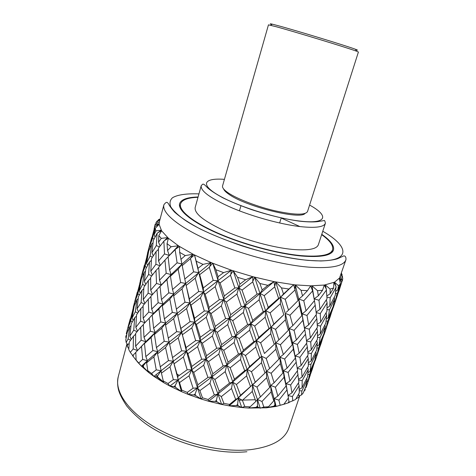 <?xml version="1.0" encoding="UTF-8"?>
<svg xmlns="http://www.w3.org/2000/svg" width="476" height="476" viewBox="0 0 476 476"><rect width="100%" height="100%" fill="white"/><g stroke="black" fill="none" stroke-linecap="round" stroke-linejoin="round"><path stroke-width="0.71" d="M197.998 197.314C187.782 197.659 181.963 199.86 180.535 203.906C178.631 210.428 192.548 222.018 218.062 233.192C243.522 244.349 277.692 253.518 301.237 255.636C320.181 257.105 330.618 255.16 332.557 249.805C333.611 245.646 329.975 240.594 321.663 234.65M198.087 196.981C187.264 197.237 181.106 199.468 179.601 203.674C177.679 210.273 191.757 222.006 217.591 233.323C243.373 244.622 277.99 253.91 301.814 256.04C320.955 257.516 331.504 255.547 333.462 250.132C334.539 245.794 330.642 240.523 321.77 234.317M133.274 356.613L133.244 355.019L132.602 355.727L137.909 362.438L141.473 366.187L142.52 366.336L143.556 367.234L148.94 372.708L153.915 376.397L156.509 376.819L157.865 377.682L163.673 382.627L169.837 386.036L173.936 386.554L175.549 387.327L181.398 391.581L188.419 394.497L193.869 394.919L195.636 395.544L201.116 399.007L208.577 401.238L215.11 401.363L216.937 401.809L221.655 404.427L229.105 405.844L236.358 405.504L238.125 405.736L241.754 407.533L248.74 408.051L266.364 407.813L276.08 406.433L285.023 403.957M301.052 290.318L307.431 290.681L302.54 295.899L301.052 290.318L295.251 284.886L310.715 285.838L324.293 285.047L334.515 282.191L339.555 278.002L345.951 259.694C346.219 255.701 344.029 255.725 343.452 256.023L337.633 258.712C333.896 259.914 328.303 260.67 320.848 260.973L308.026 260.396C289.009 258.438 265.614 253.351 242.242 245.973C226.939 240.725 213.064 235.126 200.628 229.188C189.418 223.244 180.684 217.508 174.436 211.981C171.181 208.196 169.2 205.442 168.492 203.722L167.362 202.556C166.6 201.919 165.452 202.645 163.911 204.734C161.602 212.695 178.078 226.814 208.94 240.416C239.725 254.005 281.215 264.989 309.305 267.191C331.463 268.637 343.678 266.138 345.951 259.694M201.199 185.753L195.16 207.548C194.238 213.605 204.329 221.495 225.428 231.211C245.854 240.172 273.182 247.574 292.341 249.412C308.043 250.721 316.718 249.168 318.361 244.741L325.394 223.25C324.983 220.929 324.501 220.049 323.942 220.602L318.39 221.524C315.285 222.084 307.704 222.167 298.684 221.066C284.202 218.966 268.387 215.116 251.245 209.517C240.499 205.691 230.985 201.764 222.697 197.73C215.354 193.667 210.285 190.335 207.494 187.728C203.276 183.331 204.025 184.581 203.347 184.206C203.079 183.819 202.365 184.331 201.199 185.753C200.473 191.138 210.803 198.534 232.193 207.952C252.887 216.675 280.429 224.238 299.612 226.534C315.326 228.248 323.918 227.153 325.394 223.25M299.636 226.457L281.185 218.014M134.672 358.41L141.473 366.187L148.94 372.708L147.774 370.667L151.564 373.476L153.915 376.397L163.673 382.627L163.262 380.925L167.969 383.519L169.837 386.036L181.398 391.581L181.844 390.171L187.205 392.397L188.419 394.497L201.116 399.007L202.467 397.811L208.167 399.513L208.577 401.238L221.655 404.427L223.875 403.35L229.557 404.433L229.105 405.844L241.754 407.533L244.741 406.468L250.073 406.873L248.74 408.051L257.921 407.135L260.235 408.182L263.841 407.039L268.506 406.76L273.765 400.846L271.118 391.897L270.713 385.447L275.396 387.208L284.077 377.248L283.363 370.875L288.099 372.41L296.197 362.218L295.191 355.994L299.916 357.303L307.341 346.974L306.574 343.345M263.841 407.039L261.973 401.482L271.118 391.897M284.654 359.005L287.082 368.156L283.363 370.875L282.964 372.934L274.099 382.787L271.147 373.249L280.364 363.652L279.912 357.256L284.654 359.005L293.341 349.211L292.585 342.875L297.381 344.416L305.538 334.194L304.527 327.875L309.305 329.213L316.837 318.682L316.052 314.904M294.067 330.356L296.387 339.983L292.585 342.875L292.246 344.767L283.351 354.513L280.406 344.749L289.711 335.08L289.259 328.613L294.067 330.356L302.891 320.318L302.129 313.904L306.978 315.451L315.201 305.193L314.434 300.695M303.771 300.802L306.038 310.798L302.129 313.904L301.849 315.618L292.829 325.572L289.991 315.249L299.392 305.509L298.904 299.077L303.771 300.802L312.601 290.931L310.715 285.838L307.431 290.681M198.01 268.321L196.207 261.223L203.044 264.382L198.01 268.321L198.569 272.665L199.676 274.664L209.297 267.256L213.236 280.382L217.829 280.769L215.176 286.659L219.323 299.684L223.619 299.755L221.346 305.86L225.63 318.581L229.569 318.319L227.706 324.572L232.056 336.8L235.584 336.193L234.15 342.506L238.494 354.084L241.57 353.138L240.541 359.529L244.694 370.679L247.282 369.4L246.622 375.903L250.513 386.518L252.589 384.923L252.304 391.445L255.874 401.381L257.427 399.495L257.498 405.957L256.32 407.117M213.236 280.382L203.329 287.92L199.676 274.664M180.874 259.408L185.241 255.576L179.648 252.351L185.676 283.5L211.106 262.568L212.766 263.252L209.684 266.542L211.106 262.568L203.044 264.382M209.684 266.542L209.297 267.256M219.323 299.684L209.107 307.371L205.156 294.251L215.176 286.659M203.329 287.92L203.502 292.056L217.829 280.769L218.085 276.729L223.595 272.611L231.419 270.213L252.827 276.699L245.67 279.745L237.566 277.318L233.228 270.82L230.759 274.438L231.419 270.213L212.766 263.252L215.89 269.725L223.595 272.611M167.552 250.537L171.116 246.746L167.028 243.635L167.552 250.537L169.289 255.439L168.111 256.754L169.593 269.886L171.104 274.622L170.45 276.229L172.526 289.521L173.776 294.013L185.676 283.5L189.341 298.779L189.93 302.956L203.502 292.056L205.156 294.251M225.63 318.581L215.247 326.369L211.058 313.589L221.346 305.86M209.107 307.371L208.887 311.239L223.619 299.755L224.303 295.923L220.079 282.97L230.473 275.193L230.759 274.438M159.514 280.162L166.195 273.242L164.946 260.134L158.752 267.137L159.514 280.162L161.251 284.94L160.037 286.439L161.459 299.565L163.006 304.063L173.776 294.013L173.657 295.888L177.274 313.327L189.93 302.956L190.965 305.128L194.565 318.271L194.803 322.133L208.887 311.239L211.058 313.589M232.056 336.8L221.643 344.624L217.294 332.373L227.706 324.572M215.247 326.369L214.634 329.922L229.569 318.319L230.676 314.749L226.356 302.076L236.935 294.031L238.773 287.849L242.04 290.116L252.75 281.869L252.827 276.699L274.009 281.625L267.893 285.326L262.193 289.955L259.896 283.5L267.893 285.326M151.666 309.073L158.145 302.712L156.931 289.664L150.898 296.245L151.666 309.073L153.456 313.553L163.006 304.063L162.298 305.848L164.381 318.89L165.696 323.061L177.274 313.327L181.552 332.319L194.803 322.133L196.386 324.489L200.354 337.246L200.223 340.762L214.634 329.922L217.294 332.373M238.494 354.084L228.111 362.188L223.75 350.36L234.15 342.506M221.643 344.624L220.644 347.849L235.584 336.193L237.09 332.914L232.752 320.717L243.367 312.458L244.807 306.104L248.472 308.418L259.123 299.832L260.128 293.454L264.204 295.661L274.723 286.879L274.009 281.625L293.674 284.707L283.482 293.954L281.495 287.915L288.89 289.021M148.53 318.872L153.456 313.553L152.201 315.225L153.611 328.208L155.176 332.516L165.696 323.061L165.523 325.114L169.159 342.149L181.552 332.319L186.116 347.539L186.402 351.187L200.223 340.762L202.324 343.255L206.507 355.727L205.959 359.053L220.644 347.849L223.75 350.36M244.694 370.679L234.424 379.164L230.176 367.764L240.541 359.529M228.111 362.188L226.677 365.253L241.57 353.138L243.456 350.146L239.166 338.609L249.668 330.201L250.703 323.763L254.696 326.06L265.15 317.206L265.775 310.721L270.118 312.887L280.364 303.718L280.566 297.256L285.189 299.279L295.06 289.938L293.674 284.707L295.251 284.886L295.031 289.122M143.996 337.335L150.368 331.189L149.19 318.206L143.312 324.388L143.996 337.335L145.775 341.732L155.176 332.516L154.426 334.467L156.425 347.587L157.74 351.657L169.159 342.149L173.312 361.213L186.402 351.187L187.913 353.692L191.804 366.419L191.703 369.81L205.959 359.053L208.542 361.635L212.831 373.797L211.868 376.897L226.677 365.253L230.176 367.764M250.513 386.518L240.499 395.306L236.423 384.495L246.622 375.903M234.424 379.164L232.585 382.038L247.282 369.4L249.579 366.532L245.485 355.518L255.743 347.01L256.368 340.566L260.634 342.803L270.755 333.759L270.999 327.25L275.539 329.321L285.374 319.86L285.243 313.345L289.991 315.249M139.206 348.753L145.775 341.732L144.484 343.565L145.829 356.601L147.417 360.713L157.74 351.657L157.52 353.87L161.12 370.703L173.312 361.213L177.744 376.54L178.078 379.961L191.703 369.81L193.726 372.44L197.855 384.804L197.367 387.904L211.868 376.897L214.896 379.521L219.216 391.195L217.853 394.027L232.585 382.038L236.423 384.495M244.741 406.468L242.397 400.316L252.304 391.445M250.073 406.873L255.874 401.381M196.207 261.223L194.529 254.963L211.106 262.568M240.499 395.306L238.286 397.96L255.261 382.204L251.471 371.697L261.473 362.772L261.723 356.322L266.191 358.44L275.854 349.259L275.729 342.815L280.406 344.749M229.105 405.844L238.286 397.96L242.397 400.316M184.753 279.055L193.613 271.82L190.507 258.575L193.101 254.238L185.241 255.576M182.046 265.745L190.507 258.575M158.835 287.629L171.104 274.622L182.112 264.049L193.101 254.238L194.529 254.963L190.977 257.915M189.341 298.779L198.706 291.479L195.202 278.186L198.569 272.665L193.613 271.82M186.164 285.451L195.202 278.186M194.565 318.271L204.317 310.971L200.473 297.827L203.502 292.056L198.706 291.479M190.965 305.128L200.473 297.827M200.354 337.246L210.35 329.981L206.227 317.195L208.887 311.239L204.317 310.971M196.386 324.489L206.227 317.195M206.507 355.727L216.711 348.253L212.385 335.985L214.634 329.922L210.35 329.981M202.324 343.255L212.385 335.985M212.831 373.797L223.143 366.002L218.793 354.055L220.644 347.849L216.711 348.253M208.542 361.635L218.793 354.055M219.216 391.195L229.491 383.132L225.213 371.631L226.677 365.253L223.143 366.002M214.896 379.521L225.213 371.631M229.557 404.433L235.668 399.394L231.52 388.505L232.585 382.038L229.491 383.132M223.875 403.35L221.28 396.633L231.52 388.505M179.648 252.351L179.506 246.473L193.101 254.238M208.577 401.238L217.853 394.027L221.28 396.633M169.593 269.886L177.096 262.817L175.132 249.692L178.399 245.753L171.116 246.746M168.111 256.754L175.132 249.692M164.946 260.134L178.399 245.753L179.506 246.473L175.668 249.085M172.526 289.521L180.672 282.482L178.167 269.16L182.112 264.049L177.096 262.817M170.45 276.229L178.167 269.16M176.304 309.144L185.009 302.195L181.999 288.873L185.676 283.5L180.672 282.482M173.657 295.888L181.999 288.873M180.886 328.476L190.037 321.663L186.562 308.543L189.93 302.956L185.009 302.195M177.703 315.451L186.562 308.543M186.116 347.539L195.672 340.608L191.798 327.863L194.803 322.133L190.037 321.663M182.528 334.652L191.798 327.863M191.804 366.419L201.687 359.237L197.588 346.671L200.223 340.762L195.672 340.608M187.913 353.692L197.588 346.671M197.855 384.804L207.935 377.438L203.692 365.193L205.959 359.053L201.687 359.237M193.726 372.44L203.692 365.193M208.167 399.513L214.313 394.925L209.993 383.192L211.868 376.897L207.935 377.438M202.467 397.811L199.878 390.612L209.993 383.192M167.028 243.635L168.403 238.268L178.399 245.753M188.419 394.497L197.367 387.904L199.878 390.612M158.567 242.201L158.817 235.549L161.275 238.387L158.567 242.201L160.109 245.967M163.881 241.124L158.454 248.21L158.55 260.955L164.5 253.916L163.881 241.124L167.653 237.595L161.275 238.387M158.55 260.955L160.257 265.382M169.289 255.439L164.5 253.916M161.459 299.565L168.807 292.823L166.939 279.573L171.104 274.622L166.195 273.242M160.037 286.439L166.939 279.573M164.381 318.89L172.318 312.375L169.849 299.172L173.776 294.013L168.807 292.823M162.298 305.848L169.849 299.172M168.159 338.168L176.667 331.641L173.639 318.652L177.274 313.327L172.318 312.375M165.523 325.114L173.639 318.652M172.633 357.488L181.659 350.806L178.22 337.853L181.552 332.319L176.667 331.641M169.533 344.434L178.22 337.853M177.744 376.54L187.169 369.763L183.391 356.988L186.402 351.187L181.659 350.806M174.222 363.7L183.391 356.988M187.205 392.397L193.107 388.214L189.049 375.808L191.703 369.81L187.169 369.763M181.844 390.171L179.523 382.609L189.049 375.808M158.817 235.549L161.59 230.777L168.403 238.268L164.458 240.57M169.837 386.036L178.078 379.961L179.523 382.609M154.111 234.793L155.134 228.474L155.95 230.902L154.111 234.793L155.075 237.042M157.116 233.323L153.308 240.523L151.957 252.72L156.295 245.604L157.116 233.323L161.209 230.182L155.95 230.902M156.057 251.602L151.475 258.664L150.809 271.237L155.902 264.305L156.057 251.602L158.443 249.4M151.957 252.72L153.26 255.814M159.448 246.854L156.295 245.604M155.991 270.463L150.66 277.318L150.708 290.104L156.515 283.422L155.991 270.463L158.776 267.685M150.809 271.237L152.385 275.033M159.936 265.751L155.902 264.305M156.931 289.664L161.251 284.94L156.515 283.422M150.708 290.104L152.487 294.471M153.611 328.208L160.775 321.919L158.889 308.948L163.006 304.063L158.145 302.712M152.201 315.225L158.889 308.948M156.425 347.587L164.238 341.256L161.81 328.16L165.696 323.061L160.775 321.919M154.426 334.467L161.81 328.16M160.079 366.937L168.456 360.606L165.529 347.534L169.159 342.149L164.238 341.256M157.52 353.87L165.529 347.534M167.969 383.519L173.359 379.675L169.974 366.829L173.312 361.213L168.456 360.606M163.262 380.925L161.435 373.148L169.974 366.829M155.134 228.474L159.115 224.327L161.59 230.777L157.711 232.818M153.915 376.397L161.12 370.703L161.435 373.148M155.414 224L154.813 225.63L155.146 224.357M154.135 228.795L154.813 225.63M154.849 226.624L149.845 245.562L152.6 238.28L154.849 226.624L159.097 223.833L155.081 224.612M151.677 243.986L148.685 251.203L146.596 263.174L150.083 256.124L151.677 243.986L153.01 242.885M149.845 245.562L150.41 246.889M154.069 238.988L152.6 238.28M149.488 262.032L145.763 268.988L144.377 281.256L148.583 274.515L149.488 262.032L151.356 260.39M146.596 263.174L147.584 265.465M152.403 257.159L150.083 256.124M148.322 280.554L143.889 287.177L143.24 299.588L148.137 293.228L148.322 280.554L150.648 278.389M144.377 281.256L145.727 284.339M151.784 275.818L148.583 274.515M148.226 299.315L143.097 305.568L143.139 318.242L148.774 312.048L148.226 299.315L150.916 296.649M143.24 299.588L144.894 303.313M152.255 294.733L148.137 293.228M149.19 318.206L153.456 313.553L148.774 312.048M143.139 318.242L144.972 322.585M145.829 356.601L152.861 350.556L151.076 337.448L155.176 332.516L150.368 331.189M144.484 343.565L151.076 337.448M151.564 373.476L156.241 369.87L153.861 356.827L157.74 351.657L152.861 350.556M147.774 370.667L146.626 362.831L153.861 356.827M155.819 222.667L159.924 219.733M155.218 224.107L159.371 221.822L159.115 224.327L155.438 226.16M141.473 366.187L147.417 360.713L146.626 362.831M158.318 220.334L158.371 219.716L160.097 219.097M156.556 222.125L156.86 221.263L160.019 219.382M146.828 256.51L151.677 237.637M147.447 254.654L142.485 273.432L145.126 266.524L147.447 254.654L148.131 254.107M149.375 249.424L148.714 249.055M144.186 272.284L141.318 279.061L139.254 290.901L142.574 284.428L144.186 272.284L145.472 271.219M142.485 273.432L143.068 274.783M146.626 267.292L145.126 266.524M141.979 290.283L138.439 296.625L137.052 308.817L141.104 302.569L141.979 290.283L143.776 288.724M139.254 290.901L140.295 293.18M144.942 285.529L142.574 284.428M140.842 308.543L136.547 314.755L135.833 327.31L140.634 321.199L140.842 308.543L143.086 306.467M137.052 308.817L138.445 311.911M144.383 303.944L141.104 302.569M140.694 327.327L135.654 333.39L135.63 346.153L141.146 340.227L140.694 327.327L143.318 324.686M135.833 327.31L137.51 331.088M144.817 322.752L140.634 321.199M138.843 362.885L142.657 359.416L141.527 346.439L145.775 341.732L141.146 340.227M136.136 360.04L135.785 352.288L141.527 346.439M135.63 346.153L137.528 350.467M139.694 283.607L144.353 265.364M140.152 282.25L135.362 300.368L137.873 293.954L140.152 282.25L140.807 281.738M142.098 277.097L141.414 276.693M136.939 299.666L134.19 306.026L132.072 318.027L135.309 311.81L136.939 299.666L138.177 298.648M135.362 300.368L135.981 301.748M139.414 294.781L137.873 293.954M134.69 317.718L131.221 323.864L129.787 336.169L133.732 330.207L134.69 317.718L136.439 316.177M132.072 318.027L133.131 320.366M137.725 312.976L135.309 311.81M133.447 336.246L129.27 342.107L128.776 349.634L130.311 352.359L133.191 348.926L133.447 336.246L135.636 334.194M130.311 352.359L132.721 355.59M129.787 336.169L131.221 339.281M137.058 331.641L133.732 330.207M132.703 310.132L137.261 292.21M133.066 309.073L128.3 327.113L130.721 320.991L133.066 309.073L133.702 308.567M135.053 303.896L134.345 303.45M129.758 326.774L127.122 332.783L125.789 339.983L126.164 342.464L128.098 338.971L129.758 326.774L130.965 325.774M126.164 342.464L127.663 344.695M128.3 327.113L128.936 328.523M132.286 321.871L130.721 320.991M126.789 334.485L126.295 333.593L130.24 318.795M341.875 275.372L342.149 274.884L341.399 273.117M342.149 274.884L341.232 273.611M340.965 284.743L342.785 278.787L341.012 274.253M342.422 277.829L342.625 277.026L341.078 274.057M342.405 280.84L339.555 278.002L341.322 281.953L339.287 278.412L340.382 284.065L337.776 289.908L338.442 285.671L340.382 284.065M335.55 293.424L337.073 293.627L335.253 301.183L339.483 289.42L341.56 282.661L341.322 281.953M337.073 293.627L341.56 282.661M331.73 311.834L337.413 295.376M333.581 304.652L334.229 304.7M335.253 301.183L334.158 301.903M337.776 289.908L335.818 291.187M338.442 285.671L334.515 282.191L335.991 286.32L333.89 282.488L333.634 288.01L330.207 293.692L330.106 289.045L333.634 288.01M327.006 309.507L329.416 309.9L328.339 317.665L333.14 306.526L334.723 298.892L334.247 297.327M329.416 309.9L334.723 298.892M326.952 297.095L330.183 297.774L329.773 306.05L335.318 295.132L335.991 286.32M330.183 297.774L336.211 287.07M326.102 321.08L327.672 321.252L325.977 328.434L330.225 316.611L332.23 310.066L331.986 309.323M327.672 321.252L332.23 310.066M328.339 317.665L326.34 318.974M330.207 293.692L326.899 295.929M329.773 306.05L327.054 307.853M322.692 338.317L328.178 322.496M324.334 331.695L325.025 331.724M325.977 328.434L324.852 329.16M330.106 289.045L325.275 284.892L326.316 289.134L324.293 285.047L322.555 290.295L318.343 295.769L317.51 290.663L322.555 290.295M317.313 325.423L320.61 326.078L320.306 333.979L325.858 322.978L326.685 315.16L326.048 312.845M320.61 326.078L326.685 315.16M316.207 312.601L320.283 313.589L320.61 322.133L326.929 311.28L327.101 302.903L326.34 299.826M320.283 313.589L327.101 302.903M318.343 295.769L314.16 298.886L318.979 300.249L319.967 309.358L327.018 298.773L326.316 289.134M318.979 300.249L326.494 289.914M317.528 337.228L320.021 337.597L319.122 344.785L323.87 333.771L325.31 326.578L324.852 325.06M320.021 337.597L325.31 326.578M320.306 333.979L317.552 335.753M319.967 309.358L316.141 312.048M320.61 322.133L317.26 324.382M316.909 347.932L318.551 348.075L317.01 354.769L321.217 343.053L323.043 337.056L322.805 336.348M318.551 348.075L323.043 337.056M319.122 344.785L317.081 346.052M313.851 364.247L319.247 348.741M315.392 357.869L316.118 357.887M317.01 354.769L315.844 355.512M317.51 290.663L312.024 285.844L312.488 290.128M306.574 340.959L310.745 341.941L311.233 349.902L317.48 339.186L317.528 331.26L316.796 328.25M310.745 341.941L317.528 331.26M309.305 329.213L310.37 337.942L317.403 327.292L316.837 318.682M306.978 315.451L308.644 324.864L316.415 314.404L315.201 305.193M306.038 310.798L314.469 300.654L312.601 290.931M307.924 352.912L311.322 353.549L311.167 360.951L316.677 350.015L317.313 342.809L316.695 340.596M311.322 353.549L317.313 342.809M311.233 349.902L307.853 352.05M302.54 295.899L298.904 299.077L298.077 300.54L295.06 289.938M308.644 324.864L304.527 327.875L304.771 329.814L302.891 320.318M310.37 337.942L306.52 340.548M308.365 364.051L310.923 364.39L310.102 371.322L314.898 360.136L316.207 353.359L315.761 351.907M310.923 364.39L316.207 353.359M311.167 360.951L308.365 362.712M307.865 374.404L309.555 374.517L308.109 380.925L312.351 369.09L314.112 363.283L313.886 362.593M309.555 374.517L314.112 363.283M310.102 371.322L308.02 372.625M305.39 387.779L306.098 387.428L310.388 374.755M306.502 383.858L307.276 383.858M308.109 380.925L306.901 381.681M299.916 357.303L301.112 365.532L308.079 354.971L307.341 346.974M297.381 344.416L299.184 353.252L306.847 342.964L305.538 334.194M296.387 339.983L304.771 329.814M301.849 315.618L299.392 305.509M298.077 300.54L288.515 310.162L285.189 299.279M297.268 368.382L301.522 369.358L302.064 377.063L308.341 366.187L308.269 358.678L307.561 355.786M301.522 369.358L308.269 358.678M301.112 365.532L297.22 368.091M283.482 293.954L280.566 297.256L293.674 284.707M288.515 310.162L286.237 312.345M292.829 325.572L289.259 328.613L288.385 330.267L285.374 319.86M299.184 353.252L295.191 355.994L295.37 358.095L293.341 349.211M298.708 380.003L302.177 380.616L302.087 387.72L307.621 376.659L308.21 369.662L307.615 367.49M302.177 380.616L308.21 369.662M302.064 377.063L298.636 379.235M281.495 287.915L275.765 281.965L274.789 286.07M299.124 395.937L301.54 394.925L303.17 393.045L305.991 386.304L307.193 379.878L306.758 378.456M301.54 394.925L301.903 390.969L307.193 379.878M299.261 390.659L301.903 390.969M302.087 387.72L299.243 389.469M288.099 372.41L289.938 381.002L297.601 370.572L296.197 362.218M287.082 368.156L295.37 358.095M292.246 344.767L289.711 335.08M288.385 330.267L278.894 339.876L275.539 329.321M270.118 312.887L273.843 324.096L283.821 314.719L280.364 303.718M264.204 295.661L268.256 307.383L278.603 298.333L274.723 286.879M289.938 381.002L285.993 383.68L290.675 384.965L291.925 392.908L298.892 382.234L297.393 370.863M290.675 384.965L298.119 374.445M262.193 289.955L260.128 293.454L274.009 281.625M268.256 307.383L265.775 310.721L280.566 297.256L278.603 298.333M273.843 324.096L270.999 327.25L283.821 314.719M278.894 339.876L274.259 344.368L270.755 333.759M292.187 343.351L292.585 342.875L292.365 341.869L285.243 313.345L275.765 281.965M283.351 354.513L279.912 357.256L278.984 359.077L275.854 349.259M259.896 283.5L254.666 277.187L252.923 281.084M289.111 402.309L295.566 399.519L299.273 392.968L299.112 385.816L298.428 382.966M292.835 400.965L292.383 396.544L299.112 385.816M288.022 395.574L292.383 396.544M291.925 392.908L287.998 395.407M275.396 387.208L277.847 396.086L286.112 385.935L284.077 377.248M282.964 372.934L280.364 363.652M278.984 359.077L269.618 368.537L266.191 358.44M274.259 344.368L264.442 353.49L260.634 342.803M254.696 326.06L258.748 337.496L268.988 328.505L265.15 317.206M248.472 308.418L252.708 320.437L263.24 311.661L259.123 299.832M242.04 290.116L246.407 302.546L257.094 294.067L252.75 281.869M245.67 279.745L239.934 284.101L237.566 277.318M268.506 406.76L266.364 407.813L273.861 406.195L275.205 406.004L276.08 406.433L283.892 404.219L288.432 397.942L285.993 383.68L286.112 385.935M280.12 405.124L278.9 400.155L286.957 389.939M283.892 404.219L288.105 402.916L289.003 401.601L288.295 398.132M277.847 396.086L274.218 398.632L278.9 400.155M239.934 284.101L238.773 287.849L252.827 276.699M246.407 302.546L244.807 306.104L260.128 293.454L257.094 294.067M252.708 320.437L250.703 323.763L265.775 310.721L263.24 311.661M258.748 337.496L256.368 340.566L270.999 327.25L268.988 328.505M264.442 353.49L272.129 346.397M269.618 368.537L266.536 371.286L271.147 373.249M274.099 382.787L270.713 385.447L269.737 387.434L266.62 377.783L266.536 371.286L265.025 373.011L261.473 362.772M257.921 407.135L257.498 405.957M260.235 408.182L257.427 399.495L260.42 396.936L256.992 387.083L266.62 377.783M261.973 401.482L257.427 399.495L229.569 318.319L212.766 263.252M238.125 405.736L237.619 404.439L238.286 397.96L235.668 399.394M236.358 405.504L237.619 404.439M260.42 396.936L269.737 387.434M256.992 387.083L252.589 384.923L260.14 377.664M216.937 401.809L216.39 400.393L217.853 394.027L214.313 394.925M215.11 401.363L216.39 400.393M255.261 382.204L265.025 373.011M251.471 371.697L247.282 369.4L261.723 356.322L259.676 357.75L255.743 347.01M195.636 395.544L195.106 394.033L197.367 387.904L193.107 388.214M193.869 394.919L195.106 394.033M249.579 366.532L259.676 357.75M245.485 355.518L241.57 353.138L256.368 340.566L253.809 341.685L249.668 330.201M175.549 387.327L175.085 385.744L178.078 379.961L173.359 379.675M173.936 386.554L175.085 385.744M243.456 350.146L253.809 341.685M239.166 338.609L235.584 336.193L250.703 323.763L247.645 324.549L243.367 312.458M157.865 377.682L157.514 376.064L161.12 370.703L156.241 369.87M156.509 376.819L157.514 376.064M237.09 332.914L247.645 324.549M232.752 320.717L229.569 318.319L244.807 306.104L241.29 306.55L236.935 294.031M143.556 367.234L143.359 365.616L147.417 360.713L142.657 359.416M142.52 366.336L143.359 365.616M230.676 314.749L241.29 306.55M226.356 302.076L223.619 299.755L238.773 287.849L234.841 287.956L230.473 275.193M224.303 295.923L234.841 287.956M220.079 282.97L217.829 280.769L231.419 270.213M127.479 344.856L127.027 345.57L127.33 346.403L127.479 344.856L129.169 343.38M127.33 346.403L128.817 348.896M126.051 335.616L125.735 337.085L126.051 335.616L126.664 335.14M125.735 337.085L126.122 338.061M159.972 219.555L157.425 220.834M303.968 391.183L305.074 389.987L305.057 388.583M304.735 390.641L305.277 389.237M295.965 398.828L299.178 397.061L298.625 394.134M298.482 397.597L299.208 396.228M288.105 402.916L289.14 402.535L289.003 401.601M218.085 276.729L215.89 269.725M341.125 273.914L342.387 276.36M276.08 406.433L275.271 402.952L275.217 406.01L274.92 404.951L274.218 398.632L273.765 400.846M273.861 406.195L274.92 404.951M128.068 330.493L127.33 330.011M130.567 340.209L128.098 338.971M137.457 350.544L133.191 348.926M133.244 355.019L135.791 352.46M275.271 402.952L266.536 371.286L233.228 270.82M287.296 391.647L283.75 372.595L279.912 357.256L270.999 327.25L254.666 277.187M296.048 361.379L292.585 342.875M304.711 329.142L301.29 309.751L295.251 284.886M314.142 298.803L312.024 285.844M163.673 382.627L163.393 381.395M181.398 391.581L173.312 361.213L170.503 348.67M201.116 399.007L191.703 369.81L186.402 351.187L177.798 315.862M221.655 404.427L211.868 376.897L200.223 340.762L194.803 322.133L189.93 302.956L185.081 280.501M241.754 407.533L214.634 329.922L203.502 292.056L194.529 254.963M355.816 49.897C358.119 50.426 358.023 50.224 355.53 49.296C347.319 46.124 295.661 30.369 277.633 25.555L272.361 24.187C269.773 23.58 269.583 23.693 271.79 24.532M358.416 52.009L356.417 51.158C348.004 47.975 294.555 31.69 276.009 26.674L268.458 24.847L222.554 185.914C222.09 187.639 223.964 189.948 228.188 192.84C237.167 198.944 257.147 206.661 275.211 210.856C294.513 215.003 305.283 215.241 307.52 211.564L358.416 52.009M305.009 213.492C300.029 219.96 245.551 206.435 228.986 194.339C225.898 192.233 224.095 190.418 223.577 188.907M255.291 399.745L239.095 400.197M163.56 382.079L157.026 376.433M179.291 375.427L176.429 373.791M246.895 451.742C215.682 454.943 171.366 442.573 144.841 423.116C137.629 417.589 131.572 411.841 126.658 405.879C122.267 399.233 119.547 393.878 118.506 389.826C117.405 385.411 117.334 380.996 118.292 376.575C114.282 391.082 127.729 411.562 155.456 427.603C183.123 443.632 221.959 452.617 249.733 449.749C271.736 446.988 284.773 439.764 288.849 428.067L299.844 395.633M198.944 193.887C186.765 193.44 177.512 194.702 172.49 197.754C169.962 200.116 169.379 203.109 170.729 206.733C173.282 210.69 177.911 215.081 184.617 219.9C209.934 237.381 270.249 257.29 307.907 260.307C351.306 264.198 351.996 247.978 322.77 231.271M224.422 179.357C204.68 177.786 199.593 184.016 217.538 194.72C235.209 205.388 273.652 217.883 298.47 220.906C327.161 224.648 329.63 215.955 309.59 205.073M157.562 376.272L155.95 374.779M331.588 252.708L332.557 249.805M240.969 205.691L239.446 210.862M172.83 272.903L172.104 274.676M162.5 304.545L162.328 304.884M152.701 334.86L151.475 336.984M147.471 253.41L150.446 242.147M140.259 280.727L143.145 269.791M133.238 307.312L136.088 296.518M126.295 333.593L129.079 323.055M340.275 276.437L342.464 280.638M333.212 307.835L335.943 299.809M324.085 334.634L326.738 326.845M315.219 360.665L317.837 352.984M306.443 386.447L308.995 378.938M159.341 221.935L163.911 204.734M118.292 376.575L127.015 343.726M281.233 217.847L279.638 223M142.021 366.27L142.961 364.794M283.666 373.821L283.75 372.595M292.365 341.869L292.091 344.166M301.29 309.751L300.909 311.601M179.732 206.864L180.535 203.906M355.53 49.296L356.417 51.158M272.361 24.187L270.594 25.246"/></g></svg>
